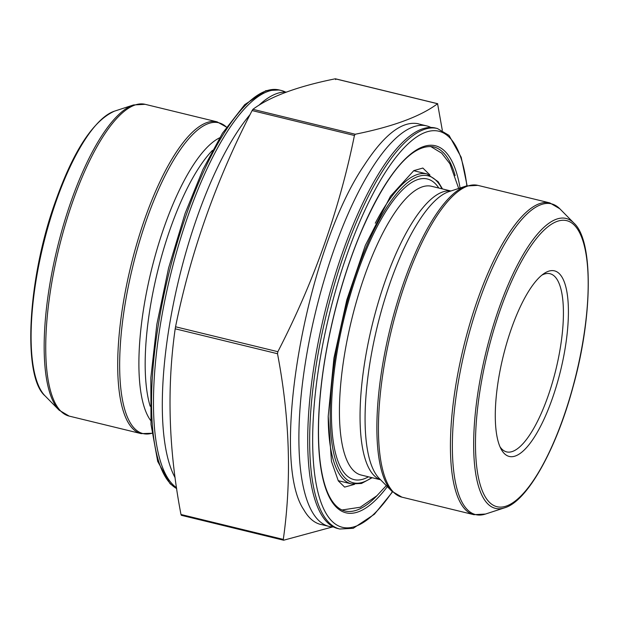 <?xml version="1.0" encoding="UTF-8"?>
<svg xmlns="http://www.w3.org/2000/svg" width="619" height="619" viewBox="0 0 619 619"><rect width="100%" height="100%" fill="white"/><g stroke="black" fill="none" stroke-linecap="round" stroke-linejoin="round"><path stroke-width="0.93" d="M181.421 515.271L180.98 514.49C168.654 450.059 166.72 388.167 175.192 328.805L175.548 326.778C190.753 251.956 216.271 179.889 252.111 110.569L252.916 109.323C269.961 96.618 297.414 86.443 335.266 78.806L335.707 79.588M442.33 130.369L437.579 103.729C420.525 116.434 393.073 126.609 355.229 134.246L354.424 135.491C339.374 209.872 313.856 281.939 277.861 351.7L277.505 353.728C289.831 418.158 291.758 480.05 283.293 539.412L283.734 540.194L332.604 526.931M320.719 524.463C314.104 522.823 308.463 517.91 303.79 509.739C269.335 459.275 305.933 250.594 364.212 165.25C384.314 134.369 402.35 120.543 418.32 123.777M333.548 526.97A206.119 63.811 -76.3 0 1 329.014 526.398A206.119 63.811 -76.3 0 1 315.798 311.032A206.119 63.811 -76.3 0 1 426.576 125.874A206.119 63.811 -76.3 0 1 430.863 127.452M339.777 529.021L337.827 528.549A206.119 63.811 -76.3 0 1 316.835 505.104A206.119 63.811 -76.3 0 1 324.611 313.183A206.119 63.811 -76.3 0 1 405.971 139.182A206.119 63.811 -76.3 0 1 435.397 128.017L437.339 128.497A206.119 63.811 -76.3 0 0 326.561 313.655A206.119 63.811 -76.3 0 0 339.777 529.021L353.232 528.309L374.41 514.227L392.539 491.896M511.611 328.039A95.504 29.565 -76.3 0 1 543.869 273.644A95.504 29.565 -76.3 0 1 560.574 370.657A95.504 29.565 -76.3 0 1 501.119 449.123A95.504 29.565 -76.3 0 1 511.611 328.039M500.013 446.81A91.682 28.381 103.7 0 0 506.621 451.885A91.682 28.381 103.7 0 0 555.901 369.52A91.682 28.381 103.7 0 0 550.02 273.722A91.682 28.381 103.7 0 0 541.818 275.184M285.452 92.03A206.119 63.811 103.7 0 0 281.173 90.451A206.119 63.811 103.7 0 0 188.718 213.841A206.119 63.811 103.7 0 0 176.539 487.733M250.068 114.608A206.119 63.811 103.7 0 0 197.538 215.992A206.119 63.811 103.7 0 0 171.424 469.682A206.119 63.811 103.7 0 0 175.123 477.729M286.396 92.069A206.119 63.811 103.7 0 0 260.56 103.768A206.119 63.811 103.7 0 0 258.734 105.431M180.98 514.49L283.293 539.412M175.192 328.805L277.505 353.728M175.548 326.778L277.861 351.7M252.111 110.569L354.424 135.491M252.916 109.323L355.229 134.246M335.266 78.806L437.579 103.729M466.873 185.801A203.829 63.099 103.7 0 0 378.929 182.953A203.829 63.099 103.7 0 0 312.951 453.804A203.829 63.099 103.7 0 0 392.353 491.718M387.339 486.635A188.888 58.48 -76.3 0 1 318.522 441.409A188.888 58.48 -76.3 0 1 378.178 196.517A188.888 58.48 -76.3 0 1 460.079 188.006M455.151 175.579A187.364 58.008 103.7 0 0 433.61 146.889C410.962 143.059 385.459 176.639 362.324 229.208C342.292 275.378 326.608 335.66 321.029 387.958C318.135 414.784 317.725 438.26 319.791 458.377C321.803 477.141 325.749 491.099 331.629 500.268C335.529 506.234 339.955 509.801 344.922 510.969A187.364 58.008 103.7 0 0 377.226 495.417M338.183 480.661L351.507 483.911A159.516 49.381 -76.3 0 1 328.209 416.324M375.269 223.204A159.516 49.381 -76.3 0 1 427.017 173.947L413.685 170.705M441.974 188.818A157.984 48.909 103.7 0 0 343.15 317.702A157.984 48.909 103.7 0 0 371.632 477.589M368.452 476.816A154.719 47.903 -76.3 0 1 344.133 317.934A154.719 47.903 -76.3 0 1 438.801 188.044M380.561 479.764L361.148 475.036A148.606 46.007 -76.3 0 1 351.623 319.76A148.606 46.007 -76.3 0 1 431.489 186.265L450.903 190.992M380.468 479.671A148.606 46.007 -76.3 0 1 372.243 324.782A148.606 46.007 -76.3 0 1 450.787 191.031M379.168 478.355A150.247 46.51 -76.3 0 1 377.397 326.043A150.247 46.51 -76.3 0 1 449.023 191.604L466.231 186.002A159.934 49.512 -76.3 0 0 404.215 281.173A159.934 49.512 -76.3 0 0 391.881 491.246L379.168 478.355M477.837 185.367A160.453 49.675 103.7 0 0 391.603 329.501A160.453 49.675 103.7 0 0 401.893 497.15L473.868 514.683A160.453 49.675 -76.3 0 1 463.585 347.035A160.453 49.675 -76.3 0 1 549.819 202.9L477.837 185.367L466.231 186.002M559.831 208.796A159.934 49.512 103.7 0 0 479.725 299.573A159.934 49.512 103.7 0 0 485.474 514.049L504.539 507.835A149.202 46.193 -76.3 0 1 499.177 307.759A149.202 46.193 -76.3 0 1 573.906 223.08L559.831 208.796L549.819 202.9M500.663 308.757A147.214 45.574 103.7 0 0 506.806 505.878A147.214 45.574 103.7 0 0 588.081 276.353A147.214 45.574 103.7 0 0 500.663 308.757M133.526 104.951L114.461 111.165A149.202 46.193 103.7 0 0 56.6 199.952A149.202 46.193 103.7 0 0 45.094 395.92L59.169 410.204A159.934 49.512 -76.3 0 1 71.51 200.13A159.934 49.512 -76.3 0 1 133.526 104.951L145.132 104.317A160.453 49.675 103.7 0 0 73.166 200.37A160.453 49.675 103.7 0 0 69.181 416.1L141.163 433.633A160.453 49.675 -76.3 0 1 145.14 217.903A160.453 49.675 -76.3 0 1 217.107 121.85L145.132 104.317M217.107 121.85L226.461 127.104A159.934 49.512 103.7 0 0 147.013 218.522A159.934 49.512 103.7 0 0 151.879 433.269L141.163 433.633M219.629 137.82A150.247 46.51 103.7 0 0 164.577 225.92A150.247 46.51 103.7 0 0 150.742 420.618M212.51 150.332A148.606 46.007 103.7 0 0 170.573 227.9A148.606 46.007 103.7 0 0 150.177 406.226M281.173 90.451L279.223 89.979A206.119 63.811 103.7 0 0 186.776 213.369A206.119 63.811 103.7 0 0 176.655 488.546M429.88 174.929L422.862 168.043L413.809 170.627L390.45 196.269L365.326 245.403L346.802 299.867L333.935 358.053L328.217 416.231L331.467 461.379L338.322 480.901L344.621 487.107L354.509 484.36M458.694 188.455L449.912 163.787L441.695 153.164L430.607 146.44M342.044 509.986L360.25 507.24L376.878 495.742L386.302 485.59M181.282 515.287L283.595 540.209M335.405 78.791L437.718 103.713M320.735 524.386L329.014 526.398M418.305 123.854L426.576 125.874M401.893 497.15L391.881 491.246M473.868 514.683L485.474 514.049M573.906 223.08C593.366 240.234 593.017 315.574 573.016 386.976C556.179 449.758 527.086 501.552 504.539 507.835M467.121 185.731L461.186 157.241L449.03 135.383L437.339 128.497M442.5 188.942L438.09 181.653L427.017 173.947M351.507 483.911L361.496 483.462L372.158 477.713M59.169 410.204L69.181 416.1M45.094 395.92C22.129 376.654 27.569 277.606 55.919 200.185C73.707 150.417 93.221 120.744 114.461 111.165M176.67 488.631L170.039 483.679L157.706 461.434L151.005 424.363L150.843 377.76L156.87 324.232L168.6 267.981L185.096 213.454L202.939 169.498L222.461 133.224L244.698 104.665L265.884 90.653L279.223 89.979"/></g></svg>
